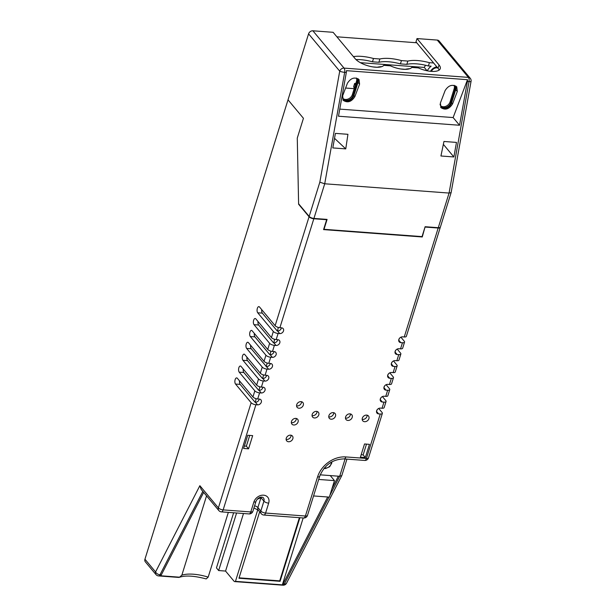 <?xml version="1.0" encoding="UTF-8"?>
<svg xmlns="http://www.w3.org/2000/svg" width="616" height="616" viewBox="0 0 616 616"><rect width="100%" height="100%" fill="white"/><g stroke="black" fill="none" stroke-linecap="round" stroke-linejoin="round"><path stroke-width="0.92" d="M330.261 475.583L334.465 480.619L318.695 479.448M313.559 495.942L329.329 497.12L334.465 480.619M354.208 88.673L345.599 88.034M431.385 71.379A5.244 4.15 -39.9 0 1 437.144 67.829A5.244 4.15 -39.9 0 1 437.737 67.914M430.522 71.31A7.492 5.929 -39.9 0 1 436.813 66.813M427.073 70.771L424.285 67.429A11.242 8.894 -39.9 0 1 425.618 65.273M353.407 56.603A28.236 10.911 -162.7 0 1 373.489 58.505L379.887 58.982A28.236 10.911 -162.7 0 1 401.455 60.591L407.854 61.069A28.236 10.911 -162.7 0 1 429.414 62.678L428.39 65.974L431.138 66.181A11.242 8.894 140.1 0 0 427.288 70.817M429.414 62.678L433.625 62.986M336.875 36.806L416.732 42.766M428.39 65.974A28.236 10.911 17.3 0 0 406.822 64.364L407.854 61.069M401.455 60.591L400.423 63.887L406.822 64.364M400.423 63.887A28.236 10.911 17.3 0 0 378.855 62.278L379.887 58.982M373.489 58.505L372.464 61.8L378.855 62.278M372.464 61.8A28.236 10.911 17.3 0 0 355.979 59.575M405.266 69.362L405.282 69.315A28.236 10.911 -162.7 0 1 409.763 68.715M360.322 62.663L424.285 67.429M377.3 67.275L372.68 66.882M377.315 67.229A28.236 10.911 -162.7 0 1 381.797 66.628M405.282 69.315L400.646 68.969M296.311 418.472A3.75 2.965 -39.9 0 1 291.845 422.707A3.75 2.965 -39.9 0 1 291.345 422.622M367.159 415.184A3.75 2.965 -39.9 0 1 362.685 419.411A3.75 2.965 -39.9 0 1 362.185 419.334M333.733 412.689A3.75 2.965 -39.9 0 1 329.26 416.924A3.75 2.965 -39.9 0 1 328.759 416.84M317.017 411.442A3.75 2.965 -39.9 0 1 312.551 415.677A3.75 2.965 -39.9 0 1 312.043 415.592M350.442 413.937A3.75 2.965 -39.9 0 1 345.976 418.172A3.75 2.965 -39.9 0 1 345.468 418.087M301.532 401.717A3.75 2.965 -39.9 0 1 297.066 405.944A3.75 2.965 -39.9 0 1 296.558 405.867M291.091 435.235A3.75 2.965 -39.9 0 1 286.625 439.462A3.75 2.965 -39.9 0 1 286.124 439.385M308.57 33.857L339.724 71.163A3.75 0.701 10.2 0 0 344.683 72.326A3.75 1.779 -85.7 0 0 344.044 68.106L312.889 30.8A3.75 2.965 140.1 0 0 308.57 33.857L288.019 99.831L303.442 118.295L288.019 99.831L144.945 559.205A3.75 2.965 140.1 0 0 145.353 561.854L155.994 574.589A3.75 3.75 0 0 0 158.589 575.922A3.75 1.779 -85.7 0 0 160.006 574.774A3.75 2.195 -152.8 0 1 155.579 571.941L144.945 559.205M233.626 512.774L216.455 567.913L218.657 570.555L236.583 512.997M257.781 509.717L235.466 581.358A3.75 1.779 94.3 0 1 234.75 581.604A3.75 1.779 94.3 0 1 233.995 581.165L225.564 571.071L218.657 570.555M303.18 517.964L282.351 584.853L235.466 581.358M299.892 517.717L280.088 581.304L238.962 578.239L259.659 511.796M329.006 497.089L284.361 584.053A3.75 1.779 94.3 0 1 282.944 585.2A3.75 3.75 0 0 0 286.555 583.175A3.75 2.195 -152.8 0 1 284.361 584.053L283.044 583.953A3.75 1.779 94.3 0 1 282.351 584.853M283.044 583.953L327.689 496.997M331.955 488.688L338.369 476.191L339.685 476.284L329.845 495.457M278.301 327.419L277.539 330.961A3.28 2.595 140.1 0 0 281.42 327.82M244.383 446.038L246.362 446.192L249.719 435.412M274.605 339.293L273.835 342.835A3.28 2.595 140.1 0 0 277.724 339.693M259.806 386.794L259.043 390.344A3.28 2.595 140.1 0 0 262.924 387.195M263.509 374.921L262.739 378.463A3.28 2.595 140.1 0 0 266.628 375.321M256.11 398.675L255.34 402.217A3.28 2.595 140.1 0 0 259.228 399.076M270.901 351.166L270.139 354.716A3.28 2.595 140.1 0 0 274.02 351.567M235.535 384.045A3.28 1.555 -85.7 0 1 234.981 380.311A3.28 1.555 -85.7 0 1 236.683 377.893A3.28 1.555 -85.7 0 1 237.337 378.27L252.937 396.958A3.75 1.448 17.3 0 0 257.696 398.96L259.344 399.083A3.28 2.595 -39.9 0 1 260.961 399.869A3.28 2.595 -39.9 0 1 260.853 403.141A3.28 2.595 -39.9 0 1 257.542 404.858L255.902 404.735A3.75 1.448 -162.7 0 1 251.143 402.725L235.535 384.045L240.148 384.392A3.28 1.555 94.3 0 1 239.547 380.919M240.148 384.392L255.016 402.194M239.239 372.172A3.28 1.555 -85.7 0 1 238.685 368.43A3.28 1.555 -85.7 0 1 240.379 366.012A3.28 1.555 -85.7 0 1 241.033 366.397L256.641 385.077A3.75 1.448 17.3 0 0 261.4 387.087L263.04 387.202A3.28 2.595 -39.9 0 1 264.657 387.988A3.28 2.595 -39.9 0 1 264.549 391.26A3.28 2.595 -39.9 0 1 261.246 392.977L259.598 392.854A3.75 1.448 -162.7 0 1 254.839 390.852L239.239 372.172L243.844 372.511L258.712 390.313M243.844 372.511A3.28 1.555 94.3 0 1 243.243 369.038M242.935 360.291A3.28 1.555 -85.7 0 1 242.381 356.556A3.28 1.555 -85.7 0 1 244.082 354.138A3.28 1.555 -85.7 0 1 244.737 354.516L260.337 373.204A3.75 1.448 17.3 0 0 265.096 375.206L266.743 375.329A3.28 2.595 -39.9 0 1 268.36 376.114A3.28 2.595 -39.9 0 1 268.253 379.387A3.28 2.595 -39.9 0 1 264.942 381.104L263.294 380.981A3.75 1.448 -162.7 0 1 258.535 378.979L242.935 360.291L247.54 360.637A3.28 1.555 94.3 0 1 246.947 357.165M247.54 360.637L262.408 378.44M257.734 312.789A3.28 1.555 -85.7 0 1 257.18 309.055A3.28 1.555 -85.7 0 1 258.874 306.629A3.28 1.555 -85.7 0 1 259.529 307.014L275.136 325.702A3.75 1.448 17.3 0 0 279.895 327.704L281.535 327.827A3.28 2.595 -39.9 0 1 283.152 328.613A3.28 2.595 -39.9 0 1 283.044 331.885A3.28 2.595 -39.9 0 1 279.741 333.595L278.093 333.479A3.75 1.448 -162.7 0 1 273.335 331.47L257.734 312.789L262.339 313.128L277.208 330.938M262.339 313.128A3.28 1.555 94.3 0 1 261.738 309.663M254.031 324.663A3.28 1.555 -85.7 0 1 253.476 320.928A3.28 1.555 -85.7 0 1 255.178 318.51A3.28 1.555 -85.7 0 1 255.833 318.888L271.433 337.576A3.75 1.448 17.3 0 0 276.191 339.578L277.839 339.701A3.28 2.595 -39.9 0 1 279.456 340.486A3.28 2.595 -39.9 0 1 279.348 343.759A3.28 2.595 -39.9 0 1 276.037 345.476L274.397 345.353A3.75 1.448 -162.7 0 1 269.639 343.351L254.031 324.663L258.635 325.009L273.504 342.812M258.635 325.009A3.28 1.555 94.3 0 1 258.042 321.537M250.335 336.544A3.28 1.555 -85.7 0 1 249.78 332.802A3.28 1.555 -85.7 0 1 251.474 330.384A3.28 1.555 -85.7 0 1 252.129 330.769L267.737 349.449A3.75 1.448 17.3 0 0 272.495 351.451L274.135 351.574A3.28 2.595 -39.9 0 1 275.752 352.36A3.28 2.595 -39.9 0 1 275.652 355.632A3.28 2.595 -39.9 0 1 272.341 357.349L270.694 357.226A3.75 1.448 -162.7 0 1 265.935 355.224L250.335 336.544L254.939 336.883L269.808 354.685M254.939 336.883A3.28 1.555 94.3 0 1 254.339 333.41M246.639 348.417A3.28 1.555 -85.7 0 1 246.077 344.683A3.28 1.555 -85.7 0 1 247.778 342.257A3.28 1.555 -85.7 0 1 248.433 342.642L264.033 361.33A3.75 1.448 17.3 0 0 268.792 363.332L270.439 363.455A3.28 2.595 -39.9 0 1 272.056 364.241A3.28 2.595 -39.9 0 1 271.949 367.513A3.28 2.595 -39.9 0 1 268.638 369.23L266.998 369.107A3.75 1.448 -162.7 0 1 262.239 367.098L246.639 348.417L251.243 348.756A3.28 1.555 94.3 0 1 250.643 345.291M251.243 348.756L266.435 366.589A3.28 2.595 140.1 0 0 270.324 363.448M267.205 363.047L266.112 366.566M243.628 448.456L247.74 435.266L252.668 435.627L248.564 448.825L243.628 448.456M391.322 363.756L392.046 362.116M395.018 351.875L395.749 350.242M398.714 340.001L399.445 338.369M376.522 411.257L377.254 409.625M380.218 399.384L380.95 397.743M383.922 387.502L384.646 385.87M387.618 375.629L388.35 373.997M366.505 444.121L363.147 454.901L361.168 454.754M363.147 454.901L365.35 457.542L360.414 457.172L364.526 443.974L369.461 444.344L365.35 457.542M425.102 226.78L422.268 236.968L323.569 229.606L326.657 219.712L313.821 218.757A3.75 1.448 -162.7 0 1 309.063 216.755L298.614 204.235L297.274 138.092L298.606 203.773L309.17 216.424A3.75 1.448 17.3 0 0 313.929 218.426L324.717 183.784L449.072 193.062L438.284 227.704A3.75 1.448 17.3 0 0 440.394 227.058L451.12 192.615L449.072 193.062L469.046 81.605A3.75 0.701 10.2 0 0 471.055 81.343A3.75 3.75 0 0 0 470.247 78.278A3.75 2.965 140.1 0 0 468.399 77.385L344.044 68.106A3.75 2.965 140.1 0 0 339.724 71.163L319.835 182.182L324.717 183.784L344.683 72.326L346.331 72.449A3.75 1.779 -85.7 0 0 346.438 70.663L467.505 79.695A3.75 1.779 94.3 0 1 467.398 81.481L469.046 81.605A3.75 1.779 -85.7 0 0 468.399 77.385L437.245 40.078L417.009 38.569L439.039 64.942A15.924 6.152 -162.7 0 1 440.255 68.638A15.924 6.152 -162.7 0 1 418.387 67.922L411.804 67.429A15.924 6.152 -162.7 0 1 390.421 65.835L383.845 65.342A15.924 6.152 -162.7 0 1 370.201 66.389A15.924 6.152 -162.7 0 1 355.147 58.689L333.117 32.309L312.889 30.8M303.442 118.295L297.274 138.092L303.442 118.295M299.014 204.266L298.614 204.235M400.9 337.198L404.273 341.241A3.75 1.448 -162.7 0 1 404.558 342.103A3.75 1.448 -162.7 0 1 402.448 342.75L400.808 342.627A3.28 2.595 -39.9 0 1 399.191 341.841A3.28 2.595 -39.9 0 1 399.291 338.569A3.28 2.595 -39.9 0 1 402.602 336.852L404.25 336.975A3.75 1.448 17.3 0 0 406.352 336.336L440.286 227.389A3.75 1.448 -162.7 0 1 438.184 228.028L425.348 227.073M397.197 349.08L400.569 353.114A3.75 1.448 -162.7 0 1 400.862 353.984A3.75 1.448 -162.7 0 1 398.752 354.631L397.104 354.508A3.28 2.595 -39.9 0 1 395.487 353.723A3.28 2.595 -39.9 0 1 395.595 350.45A3.28 2.595 -39.9 0 1 398.906 348.733L400.546 348.856A3.75 1.448 17.3 0 0 402.656 348.209L404.558 342.103M393.501 360.953L396.873 364.988A3.75 1.448 -162.7 0 1 397.158 365.858A3.75 1.448 -162.7 0 1 395.048 366.505L393.408 366.381A3.28 2.595 -39.9 0 1 391.791 365.596A3.28 2.595 -39.9 0 1 391.892 362.324A3.28 2.595 -39.9 0 1 395.202 360.606L396.85 360.73A3.75 1.448 17.3 0 0 398.96 360.083L400.862 353.984M389.805 372.826L393.177 376.869A3.75 1.448 -162.7 0 1 393.462 377.739A3.75 1.448 -162.7 0 1 391.353 378.378L389.705 378.255A3.28 2.595 -39.9 0 1 388.088 377.469A3.28 2.595 -39.9 0 1 388.195 374.197A3.28 2.595 -39.9 0 1 391.507 372.488L393.147 372.603A3.75 1.448 17.3 0 0 395.256 371.964L397.158 365.858M386.101 384.707L389.474 388.742A3.75 1.448 -162.7 0 1 389.759 389.612A3.75 1.448 -162.7 0 1 387.656 390.259L386.009 390.136A3.28 2.595 -39.9 0 1 384.392 389.351A3.28 2.595 -39.9 0 1 384.5 386.078A3.28 2.595 -39.9 0 1 387.803 384.361L389.451 384.484A3.75 1.448 17.3 0 0 391.56 383.837L393.462 377.739M382.405 396.581L385.778 400.616A3.75 1.448 -162.7 0 1 386.063 401.486A3.75 1.448 -162.7 0 1 383.953 402.132L382.313 402.009A3.28 2.595 -39.9 0 1 380.696 401.224A3.28 2.595 -39.9 0 1 380.796 397.951A3.28 2.595 -39.9 0 1 384.107 396.234L385.755 396.358A3.75 1.448 17.3 0 0 387.864 395.718L389.759 389.612M378.701 408.454L382.074 412.497A3.75 1.448 -162.7 0 1 382.367 413.367A3.75 1.448 -162.7 0 1 380.257 414.006L378.609 413.883A3.28 2.595 -39.9 0 1 376.992 413.097A3.28 2.595 -39.9 0 1 377.1 409.825A3.28 2.595 -39.9 0 1 380.411 408.115L382.051 408.239A3.75 1.448 17.3 0 0 384.161 407.592L386.063 401.486M314.46 417.964A3.75 2.965 -39.9 0 1 312.612 417.063A3.75 2.965 -39.9 0 1 313.59 412.389A3.75 2.965 -39.9 0 1 318.364 412.258A3.75 2.965 -39.9 0 1 318.241 416A3.75 2.965 -39.9 0 1 314.46 417.964M364.595 421.698A3.75 2.965 -39.9 0 1 362.747 420.805A3.75 2.965 -39.9 0 1 363.725 416.123A3.75 2.965 -39.9 0 1 368.499 416A3.75 2.965 -39.9 0 1 368.376 419.742A3.75 2.965 -39.9 0 1 364.595 421.698M298.976 408.231A3.75 2.965 -39.9 0 1 297.128 407.338A3.75 2.965 -39.9 0 1 298.106 402.656A3.75 2.965 -39.9 0 1 302.88 402.533A3.75 2.965 -39.9 0 1 302.756 406.267A3.75 2.965 -39.9 0 1 298.976 408.231M288.534 441.749A3.75 2.965 -39.9 0 1 286.686 440.848A3.75 2.965 -39.9 0 1 287.664 436.174A3.75 2.965 -39.9 0 1 292.438 436.051A3.75 2.965 -39.9 0 1 292.315 439.786A3.75 2.965 -39.9 0 1 288.534 441.749M331.169 419.211A3.75 2.965 -39.9 0 1 329.321 418.31A3.75 2.965 -39.9 0 1 330.299 413.636A3.75 2.965 -39.9 0 1 335.073 413.505A3.75 2.965 -39.9 0 1 334.95 417.248A3.75 2.965 -39.9 0 1 331.169 419.211M347.886 420.451A3.75 2.965 -39.9 0 1 346.038 419.558A3.75 2.965 -39.9 0 1 347.008 414.884A3.75 2.965 -39.9 0 1 351.79 414.753A3.75 2.965 -39.9 0 1 351.667 418.495A3.75 2.965 -39.9 0 1 347.886 420.451M293.755 424.994A3.75 2.965 -39.9 0 1 291.907 424.093A3.75 2.965 -39.9 0 1 292.885 419.419A3.75 2.965 -39.9 0 1 297.659 419.288A3.75 2.965 -39.9 0 1 297.536 423.03A3.75 2.965 -39.9 0 1 293.755 424.994M208.177 577.115A29.553 11.427 17.3 0 0 181.859 575.152L179.441 577.3C185.354 575.213 194.271 575.76 206.198 578.925L208.177 577.115L228.336 512.381M243.497 513.513L225.564 571.071M380.257 414.006L366.412 458.458L345.846 456.926A24.54 19.419 140.1 0 0 317.571 476.93L305.397 516.023L265.588 513.051L268.668 503.157A8.431 6.668 140.1 0 0 263.579 495.179A8.431 6.668 140.1 0 0 253.861 502.048L250.781 511.95A3.75 1.448 17.3 0 0 252.891 511.303L255.971 501.409C258.404 496.126 262.801 496.873 263.394 497.843A4.682 3.704 -39.9 0 1 263.91 501.147L260.976 497.636L257.272 499.23M239.085 577.839L279.718 580.865L299.399 517.679M280.088 581.304L279.718 580.865M179.441 577.3L178.64 577.423M179.679 577.192L160.622 575.768A3.75 1.779 -85.7 0 0 161.315 574.874L203.665 492.4M251.143 402.725L218.387 507.884L199.861 485.693L201.139 489.373L218.803 510.525A3.75 3.75 0 0 0 221.398 511.865A3.75 1.779 -85.7 0 0 223.146 509.886L255.902 404.735M346.947 459.12L341.803 475.567L339.685 476.284L345.075 458.982M181.859 575.152L206.553 495.857M246.362 446.192L248.564 448.825M320.189 474.828L338.369 476.191M471.055 81.343L451.12 192.615M438.284 227.704L425.125 226.719L422.045 236.613L324.001 229.306L327.088 219.404L313.929 218.426M467.505 79.695L453.13 117.564L459.551 125.256L338.492 116.224L346.331 72.449M459.551 125.256L467.398 81.481M345.753 148.887L332.809 147.925L335.412 133.379L347.94 134.311L345.753 148.887L334.526 138.323M440.933 155.987L453.877 156.957L456.479 142.411L443.951 141.472L440.933 155.987M470.247 78.278L439.093 40.972A3.75 2.965 140.1 0 0 437.245 40.078M417.009 38.569L415.985 41.865L438.015 68.245A15.924 6.152 -162.7 0 1 439.131 70.093M355.817 83.507L354.647 83.422L353.623 86.717L354.315 88.319M354.647 83.422L355.347 85.016M453.13 117.564L339.762 109.109M453.877 156.957L443.351 144.352M347.409 83.26L342.681 95.719L343.228 100.346C347.578 103.134 351.451 101.894 354.855 96.627L359.582 84.169L359.036 79.541C354.685 76.754 350.812 77.993 347.409 83.26M445.122 90.552L440.394 103.003L440.933 107.638C445.283 110.426 449.164 109.186 452.56 103.911L457.288 91.461L456.749 86.825C452.398 84.038 448.517 85.278 445.122 90.552M342.912 99.915A6.93 5.482 140.1 0 0 349.056 100.647A6.93 5.482 140.1 0 0 353.923 95.511L358.035 82.313A6.93 5.482 140.1 0 0 357.996 78.648M440.617 107.199A6.93 5.482 140.1 0 0 446.769 107.931A6.93 5.482 140.1 0 0 451.636 102.803L455.748 89.605A6.93 5.482 140.1 0 0 455.701 85.94M342.365 96.889A5.991 4.743 140.1 0 0 343.235 98.899A5.991 4.743 140.1 0 0 348.61 99.992A5.991 4.743 140.1 0 0 353.107 95.449L357.211 82.259A5.991 4.743 140.1 0 0 356.61 78.093M440.078 104.173A5.991 4.743 140.1 0 0 440.948 106.191A5.991 4.743 140.1 0 0 446.323 107.284A5.991 4.743 140.1 0 0 450.812 102.741L454.924 89.543A5.991 4.743 140.1 0 0 454.323 85.385M342.904 98.437A5.991 4.743 140.1 0 0 348.209 98.991A5.991 4.743 140.1 0 0 352.367 94.571L356.479 81.374A5.991 4.743 140.1 0 0 356.379 78.047M440.617 105.721A5.991 4.743 140.1 0 0 445.915 106.283A5.991 4.743 140.1 0 0 450.08 101.863L454.185 88.666A5.991 4.743 140.1 0 0 454.084 85.331M331.269 462.169A5.059 4.004 -39.9 0 1 325.818 468.052A5.059 4.004 -39.9 0 1 324.416 467.89M309.063 216.755L275.136 325.702M199.861 485.693L155.579 571.941A3.75 2.965 140.1 0 0 155.994 574.589M254.839 390.852L252.937 396.958M258.535 378.979L256.641 385.077M262.239 367.098L260.337 373.204M265.935 355.224L264.033 361.33M269.639 343.351L267.737 349.449M273.335 331.47L271.433 337.576M438.184 228.028L404.25 336.975M383.953 402.132L382.051 408.239M387.656 390.259L385.755 396.358M391.353 378.378L389.451 384.484M395.048 366.505L393.147 372.603M398.752 354.631L396.85 360.73M402.448 342.75L400.546 348.856M279.895 327.704L313.821 218.757M276.191 339.578L278.093 333.479M272.495 351.451L274.397 345.353M268.792 363.332L270.694 357.226M265.096 375.206L266.998 369.107M261.4 387.087L263.294 380.981M257.696 398.96L259.598 392.854M252.891 511.303A3.75 3.75 0 0 1 249.033 513.921A3.75 1.779 94.3 0 0 250.781 511.95L223.146 509.886A3.75 1.448 -162.7 0 1 218.387 507.884A3.75 2.965 140.1 0 0 218.803 510.525M268.668 503.157A3.75 1.448 17.3 0 1 263.91 501.147L260.83 511.049L257.888 507.53A3.75 2.965 140.1 0 0 258.304 510.179L253.931 507.969M260.976 497.636L257.888 507.53A3.75 1.448 17.3 0 0 254.608 505.782M255.971 501.409A3.75 1.448 -162.7 0 1 253.861 502.048M260.83 511.049A3.75 1.448 17.3 0 0 265.588 513.051A3.75 1.779 -85.7 0 1 263.84 515.03A3.75 3.75 0 0 1 261.246 513.698A3.75 2.965 -39.9 0 1 260.83 511.049M400.808 342.627L398.706 340.109M279.741 333.595L277.539 330.961M397.104 354.508L395.002 351.99M276.037 345.476L273.835 342.835M393.408 366.381L391.306 363.864M272.341 357.349L270.139 354.716M389.705 378.255L387.603 375.737M268.638 369.23L266.435 366.589M386.009 390.136L383.907 387.618M264.942 381.104L262.739 378.463M382.313 402.009L380.211 399.491M261.246 392.977L259.043 390.344M378.609 413.883L376.507 411.373M257.542 404.858L255.34 402.217M368.514 457.819A3.75 1.448 -162.7 0 1 366.412 458.458A3.75 1.779 94.3 0 1 364.664 460.437A3.75 3.75 0 0 0 368.514 457.819L382.367 413.367M161.315 574.874L160.006 574.774L202.818 491.383M307.5 515.376A3.75 1.448 -162.7 0 1 305.397 516.023A3.75 1.779 94.3 0 1 303.65 517.994A3.75 3.75 0 0 0 307.5 515.376L319.681 476.284A3.75 1.448 -162.7 0 1 317.571 476.93M319.681 476.284C324.424 464.995 332.571 459.205 344.098 458.905A3.75 1.779 -85.7 0 0 345.846 456.926M319.835 182.182L309.17 216.424M439.039 64.942L438.015 68.245M359.582 84.169L358.035 82.313M354.855 96.627L353.923 95.511M457.288 91.461L455.748 89.605M452.56 103.911L451.636 102.803M353.107 95.449L352.367 94.571M357.211 82.259L356.479 81.374M450.812 102.741L450.08 101.863M454.924 89.543L454.185 88.666M323.985 468.406L325.494 468.545L329.66 466.743L331.755 463.163L331.847 461.846M261.246 513.698L258.304 510.179M249.033 513.921L221.398 511.865M158.589 575.922L178.617 577.415M303.65 517.994L263.84 515.03M344.098 458.905L364.664 460.437M341.803 475.567L286.555 583.175M234.75 581.604L282.944 585.2"/></g></svg>
